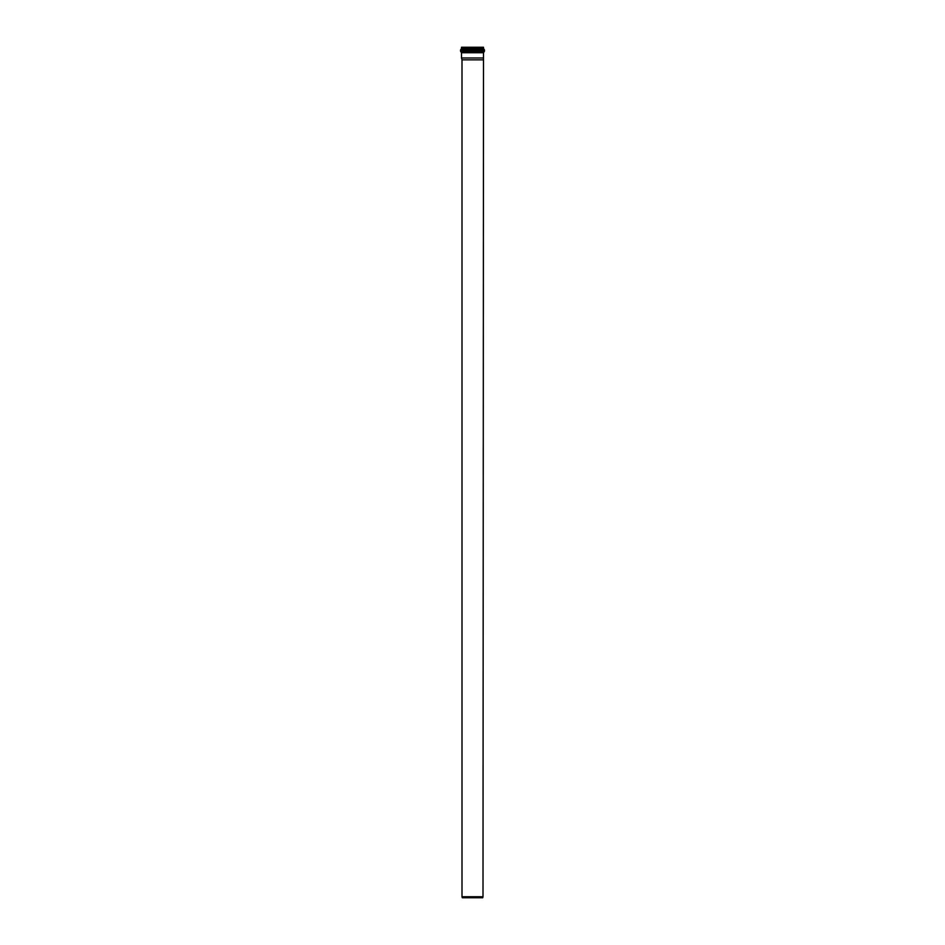 <?xml version="1.0" encoding="UTF-8"?>
<svg xmlns="http://www.w3.org/2000/svg" width="945" height="945" viewBox="0 0 945 945"><rect width="100%" height="100%" fill="white"/><g stroke="black" fill="none" stroke-linecap="round" stroke-linejoin="round"><path stroke-width="1.42" d="M483.982 51.975L483.497 52.731L461.503 52.731L460.546 51.219L484.454 51.219L483.982 51.975L461.018 51.975M483.497 52.731L483.497 57.988L461.503 57.988L461.503 52.731M461.503 48.455L461.503 47.25L483.497 47.25L483.497 48.455L461.503 48.455L460.546 49.979L484.454 49.979L484.454 51.219M483.001 59.842L461.999 59.842L461.999 896.746L483.001 896.746L483.497 57.988M461.999 896.746L462.27 897.75L482.73 897.75L483.001 896.746M461.018 49.223L483.982 49.223L484.454 49.979M483.497 48.455L483.982 49.223M460.546 49.979L460.546 51.219M461.999 59.842L461.503 57.988"/></g></svg>
